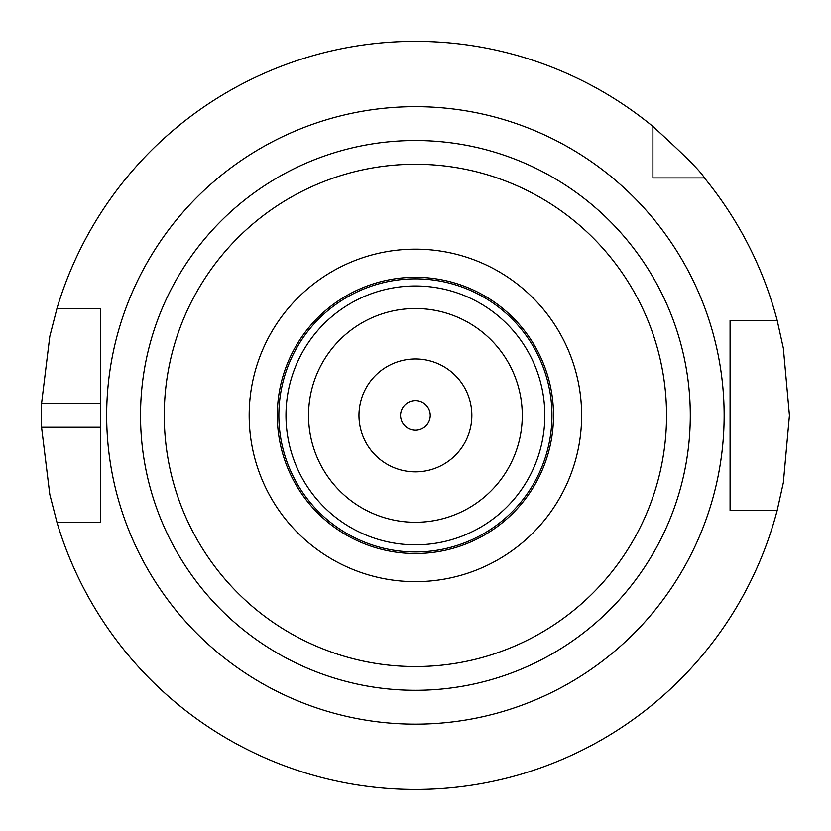<?xml version="1.0" encoding="UTF-8"?>
<svg xmlns="http://www.w3.org/2000/svg" width="831" height="831" viewBox="0 0 831 831"><rect width="100%" height="100%" fill="white"/><g stroke="black" fill="none" stroke-linecap="round" stroke-linejoin="round"><path stroke-width="1.25" d="M415.407 690.301A274.895 274.895 0 0 0 653.467 277.959A274.895 274.895 0 0 0 177.346 277.959A274.895 274.895 0 0 0 415.407 690.301A274.895 274.895 0 0 0 653.467 277.959A274.895 274.895 0 0 0 177.346 277.959A274.895 274.895 0 0 0 415.407 690.301M415.407 581.648A166.242 166.242 0 0 0 559.377 332.286A166.242 166.242 0 0 0 271.436 332.286A166.242 166.242 0 0 0 415.407 581.648M415.407 553.529A138.123 138.123 0 0 0 535.019 346.35A138.123 138.123 0 0 0 295.794 346.35A138.123 138.123 0 0 0 415.407 553.529M415.407 551.961A136.554 136.554 0 0 0 533.668 347.129A136.554 136.554 0 0 0 297.145 347.129A136.554 136.554 0 0 0 415.407 551.961M415.407 544.835A129.428 129.428 0 0 0 527.498 350.692A129.428 129.428 0 0 0 303.315 350.692A129.428 129.428 0 0 0 415.407 544.835M415.407 522.273A106.867 106.867 0 0 0 507.959 361.973A106.867 106.867 0 0 0 322.854 361.973A106.867 106.867 0 0 0 415.407 522.273M415.407 471.842A56.435 56.435 0 0 0 464.28 387.184A56.435 56.435 0 0 0 366.533 387.184A56.435 56.435 0 0 0 415.407 471.842M415.407 430.25A14.844 14.844 0 0 0 428.256 407.99A14.844 14.844 0 0 0 402.547 407.99A14.844 14.844 0 0 0 415.407 430.25M56.955 522.273L49.808 494.435L41.55 427.279L100.738 427.279L100.738 522.273L56.955 522.273A374.043 374.043 0 0 0 777.182 510.4L730.075 510.4L730.075 320.413L777.182 320.413A374.043 374.043 0 0 0 704.387 177.917L652.896 177.917L652.896 126.426A374.043 374.043 0 0 0 56.955 308.54L100.738 308.54L100.738 522.273L89.333 522.273M41.55 427.279A374.043 374.043 0 0 1 41.55 403.534L49.808 336.378L56.955 308.54M41.55 403.534L100.738 403.534L100.738 308.54L89.333 308.54M652.896 126.426C684.36 155.096 701.52 172.256 704.387 177.917M777.182 320.413L783.363 348.231L789.45 415.407L783.363 482.582L777.182 510.4M730.075 332.286L730.075 320.413L745.137 320.413M663.086 177.917L652.896 177.917L652.896 167.727M745.137 510.4L730.075 510.4L730.075 498.527M415.407 724.144A308.737 308.737 0 0 0 682.781 261.038A308.737 308.737 0 0 0 148.032 261.038A308.737 308.737 0 0 0 415.407 724.144M415.407 666.545A251.139 251.139 0 0 0 632.9 289.832A251.139 251.139 0 0 0 197.913 289.832A251.139 251.139 0 0 0 415.407 666.545"/></g></svg>
